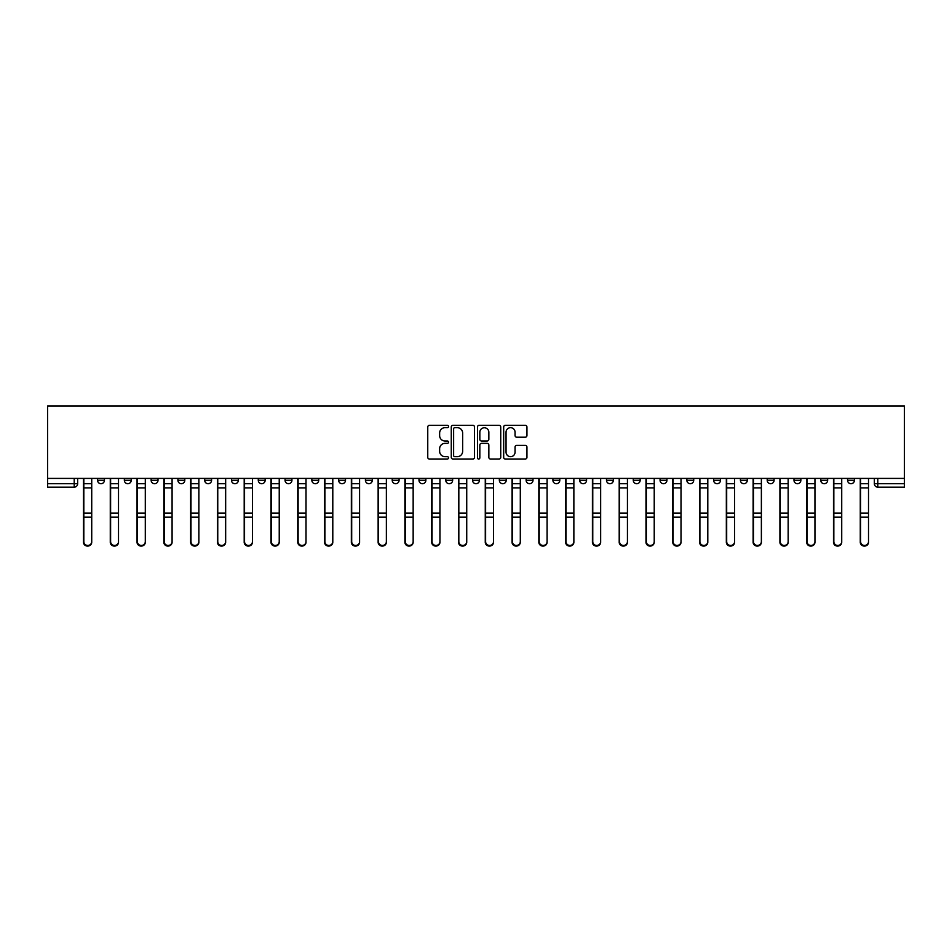 <?xml version="1.0" encoding="UTF-8"?>
<svg xmlns="http://www.w3.org/2000/svg" width="952" height="952" viewBox="0 0 952 952"><rect width="100%" height="100%" fill="white"/><g stroke="black" fill="none" stroke-linecap="round" stroke-linejoin="round"><path stroke-width="1.43" d="M448.523 426.508A1.178 1.178 0 0 0 447.345 425.318L429.447 425.318A1.69 1.69 0 0 0 427.757 427.008L427.757 457.341A1.69 1.69 0 0 0 429.447 459.031L447.345 459.031A1.178 1.178 0 0 0 448.523 457.852A1.178 1.178 0 0 0 447.345 456.674L445.036 456.674A5.391 5.391 0 0 1 439.634 451.272L439.634 448.749A5.391 5.391 0 0 1 445.036 443.358L447.345 443.358A1.178 1.178 0 0 0 448.523 442.18A1.178 1.178 0 0 0 447.345 441.002L445.036 441.002A5.391 5.391 0 0 1 439.634 435.599L439.634 433.077A5.391 5.391 0 0 1 445.036 427.686L447.345 427.686A1.178 1.178 0 0 0 448.523 426.508M820.779 478.404L820.779 480.296L827.645 480.296A3.439 3.439 0 0 1 824.218 483.723A3.439 3.439 0 0 1 820.779 480.296L820.779 478.404M793.992 478.404L793.992 480.296L800.858 480.296A3.439 3.439 0 0 1 797.431 483.723A3.439 3.439 0 0 1 793.992 480.296L793.992 478.404M633.282 478.404L633.282 480.296L640.149 480.296A3.439 3.439 0 0 1 636.709 483.723A3.439 3.439 0 0 1 633.282 480.296L633.282 478.404M606.495 478.404L606.495 480.296L613.362 480.296A3.439 3.439 0 0 1 609.934 483.723A3.439 3.439 0 0 1 606.495 480.296L606.495 478.404M579.708 478.404L579.708 480.296L586.575 480.296A3.439 3.439 0 0 1 583.148 483.723A3.439 3.439 0 0 1 579.708 480.296L579.708 478.404M526.135 478.404L526.135 480.296L533.001 480.296A3.439 3.439 0 0 1 529.574 483.723A3.439 3.439 0 0 1 526.135 480.296L526.135 478.404M472.561 480.296L472.561 478.404L472.561 480.296A3.439 3.439 0 0 0 476 483.723A3.439 3.439 0 0 1 472.561 480.296L479.439 480.296A3.439 3.439 0 0 1 476 483.723A3.439 3.439 0 0 0 479.439 480.296L479.439 478.404L479.439 480.296M445.786 480.296L445.786 478.404L445.786 480.296A3.439 3.439 0 0 0 449.213 483.723A3.439 3.439 0 0 1 445.786 480.296L452.652 480.296A3.439 3.439 0 0 1 449.213 483.723M418.999 480.296L418.999 478.404L418.999 480.296A3.439 3.439 0 0 0 422.426 483.723A3.439 3.439 0 0 1 418.999 480.296L425.865 480.296A3.439 3.439 0 0 1 422.426 483.723A3.439 3.439 0 0 0 425.865 480.296L425.865 478.404L425.865 480.296M392.212 478.404L392.212 480.296L399.078 480.296A3.439 3.439 0 0 1 395.639 483.723A3.439 3.439 0 0 1 392.212 480.296L392.212 478.404M365.425 478.404L365.425 480.296L372.291 480.296A3.439 3.439 0 0 1 368.852 483.723A3.439 3.439 0 0 1 365.425 480.296L365.425 478.404M338.638 478.404L338.638 480.296L345.505 480.296A3.439 3.439 0 0 1 342.065 483.723A3.439 3.439 0 0 1 338.638 480.296L338.638 478.404M311.851 480.296L311.851 478.404L311.851 480.296A3.439 3.439 0 0 0 315.29 483.723A3.439 3.439 0 0 1 311.851 480.296L318.718 480.296A3.439 3.439 0 0 1 315.29 483.723M258.278 480.296L258.278 478.404L258.278 480.296A3.439 3.439 0 0 0 261.717 483.723A3.439 3.439 0 0 1 258.278 480.296L265.144 480.296A3.439 3.439 0 0 1 261.717 483.723A3.439 3.439 0 0 0 265.144 480.296L265.144 478.404L265.144 480.296M231.491 480.296L231.491 478.404L231.491 480.296A3.439 3.439 0 0 0 234.93 483.723A3.439 3.439 0 0 1 231.491 480.296L238.357 480.296A3.439 3.439 0 0 1 234.93 483.723A3.439 3.439 0 0 0 238.357 480.296L238.357 478.404L238.357 480.296M204.704 480.296L204.704 478.404L204.704 480.296A3.439 3.439 0 0 0 208.143 483.723A3.439 3.439 0 0 1 204.704 480.296L211.582 480.296A3.439 3.439 0 0 1 208.143 483.723A3.439 3.439 0 0 0 211.582 480.296L211.582 478.404L211.582 480.296M177.929 480.296L177.929 478.404L177.929 480.296A3.439 3.439 0 0 0 181.356 483.723A3.439 3.439 0 0 1 177.929 480.296L184.795 480.296A3.439 3.439 0 0 1 181.356 483.723M151.142 480.296L151.142 478.404L151.142 480.296A3.439 3.439 0 0 0 154.569 483.723A3.439 3.439 0 0 1 151.142 480.296L158.008 480.296A3.439 3.439 0 0 1 154.569 483.723A3.439 3.439 0 0 0 158.008 480.296L158.008 478.404L158.008 480.296M124.355 480.296L124.355 478.404L124.355 480.296A3.439 3.439 0 0 0 127.782 483.723A3.439 3.439 0 0 1 124.355 480.296L131.221 480.296A3.439 3.439 0 0 1 127.782 483.723A3.439 3.439 0 0 0 131.221 480.296L131.221 478.404L131.221 480.296M525.254 437.206A1.69 1.69 0 0 0 526.944 435.516L526.944 427.008A1.69 1.69 0 0 0 525.254 425.318L505.369 425.318A1.69 1.69 0 0 0 503.679 427.008L503.679 457.341A1.69 1.69 0 0 0 505.369 459.031L525.254 459.031A1.69 1.69 0 0 0 526.944 457.341L526.944 447.059A1.69 1.69 0 0 0 525.254 445.381L516.746 445.381A1.69 1.69 0 0 0 515.056 447.059L515.056 452.164A4.51 4.51 0 0 1 510.546 456.674A4.51 4.51 0 0 1 506.047 452.164L506.047 432.196A4.51 4.51 0 0 1 510.546 427.686A4.51 4.51 0 0 1 515.056 432.196L515.056 435.516A1.69 1.69 0 0 0 516.746 437.206L525.254 437.206M904.4 478.404L47.6 478.404L47.6 405.945L904.4 405.945L904.4 487.162L877.792 487.162A3.439 3.439 0 0 1 874.352 483.723L904.4 483.723M474.524 427.008A1.69 1.69 0 0 0 472.835 425.318L452.95 425.318A1.69 1.69 0 0 0 451.272 427.008L451.272 457.341A1.69 1.69 0 0 0 452.95 459.031L472.835 459.031A1.69 1.69 0 0 0 474.524 457.341L474.524 427.008M479.165 425.318L499.05 425.318A1.69 1.69 0 0 1 500.728 427.008L500.728 457.341A1.69 1.69 0 0 1 499.05 459.031L490.542 459.031A1.69 1.69 0 0 1 488.852 457.341L488.852 445.036A1.69 1.69 0 0 0 487.162 443.358L481.522 443.358A1.69 1.69 0 0 0 479.832 445.036L479.832 457.852A1.178 1.178 0 0 1 478.654 459.031A1.178 1.178 0 0 1 477.476 457.852L477.476 427.008A1.69 1.69 0 0 1 479.165 425.318M874.352 478.404L874.352 483.723M77.647 478.404L77.647 483.723L77.647 478.404M74.208 478.404L74.208 487.162L47.6 487.162L47.6 483.723L77.647 483.723A3.439 3.439 0 0 1 74.208 487.162A3.439 3.439 0 0 0 77.647 483.723M47.6 478.404L47.6 483.723M854.432 478.404L854.432 480.296A3.439 3.439 0 0 1 851.005 483.723A3.439 3.439 0 0 1 847.566 480.296L854.432 480.296M847.566 478.404L847.566 480.296M827.645 478.404L827.645 480.296M800.858 478.404L800.858 480.296L800.858 478.404M774.071 478.404L774.071 480.296A3.439 3.439 0 0 1 770.644 483.723A3.439 3.439 0 0 1 767.205 480.296L774.071 480.296M767.205 478.404L767.205 480.296M747.296 478.404L747.296 480.296A3.439 3.439 0 0 1 743.857 483.723A3.439 3.439 0 0 1 740.418 480.296L747.296 480.296M740.418 478.404L740.418 480.296M720.509 478.404L720.509 480.296A3.439 3.439 0 0 1 717.07 483.723A3.439 3.439 0 0 1 713.643 480.296L720.509 480.296M713.643 478.404L713.643 480.296M693.722 478.404L693.722 480.296A3.439 3.439 0 0 1 690.283 483.723A3.439 3.439 0 0 1 686.856 480.296L693.722 480.296M686.856 478.404L686.856 480.296M666.936 478.404L666.936 480.296A3.439 3.439 0 0 1 663.496 483.723A3.439 3.439 0 0 1 660.069 480.296L666.936 480.296M660.069 478.404L660.069 480.296M640.149 478.404L640.149 480.296A3.439 3.439 0 0 1 636.709 483.723M613.362 478.404L613.362 480.296M586.575 480.296L586.575 478.404L586.575 480.296A3.439 3.439 0 0 1 583.148 483.723M559.788 478.404L559.788 480.296A3.439 3.439 0 0 1 556.361 483.723A3.439 3.439 0 0 1 552.922 480.296A3.439 3.439 0 0 0 556.361 483.723A3.439 3.439 0 0 0 559.788 480.296L552.922 480.296L552.922 478.404M533.001 480.296L533.001 478.404L533.001 480.296A3.439 3.439 0 0 1 529.574 483.723M506.214 478.404L506.214 480.296A3.439 3.439 0 0 1 502.787 483.723A3.439 3.439 0 0 1 499.348 480.296A3.439 3.439 0 0 0 502.787 483.723M499.348 478.404L499.348 480.296L506.214 480.296M452.652 478.404L452.652 480.296L452.652 478.404M399.078 480.296L399.078 478.404L399.078 480.296A3.439 3.439 0 0 1 395.639 483.723M372.291 480.296L372.291 478.404L372.291 480.296A3.439 3.439 0 0 1 368.852 483.723M345.505 480.296L345.505 478.404L345.505 480.296A3.439 3.439 0 0 1 342.065 483.723M318.718 478.404L318.718 480.296L318.718 478.404M291.931 480.296L291.931 478.404L291.931 480.296A3.439 3.439 0 0 1 288.504 483.723A3.439 3.439 0 0 1 285.065 480.296L291.931 480.296A3.439 3.439 0 0 1 288.504 483.723M285.065 478.404L285.065 480.296M184.795 478.404L184.795 480.296L184.795 478.404M104.434 478.404L104.434 480.296A3.439 3.439 0 0 1 100.995 483.723A3.439 3.439 0 0 1 97.568 480.296A3.439 3.439 0 0 0 100.995 483.723A3.439 3.439 0 0 0 104.434 480.296L104.434 478.404M97.568 478.404L97.568 480.296L104.434 480.296M454.806 427.686A1.178 1.178 0 0 0 453.628 428.864L453.628 455.496A1.178 1.178 0 0 0 454.806 456.674L457.246 456.674A5.391 5.391 0 0 0 462.648 451.272L462.648 433.077A5.391 5.391 0 0 0 457.246 427.686L454.806 427.686M488.852 432.279A4.51 4.51 0 0 0 484.342 427.769A4.51 4.51 0 0 0 479.832 432.279L479.832 439.312A1.69 1.69 0 0 0 481.522 441.002L487.162 441.002A1.69 1.69 0 0 0 488.852 439.312L488.852 432.279M83.49 478.404L83.49 542.247A3.951 3.808 180 0 0 87.608 546.055M91.725 541.652L91.725 542.247A3.951 3.808 180 0 1 87.774 546.055A3.951 3.808 180 0 1 83.824 542.247L83.824 541.652A3.951 3.808 0 0 0 87.774 545.46A3.951 3.808 0 0 0 91.725 541.652L91.725 517.186L83.824 517.186L83.824 541.652M83.824 478.404L83.824 517.186M91.725 478.404L91.725 517.186M110.277 478.404L110.277 542.247A3.951 3.808 180 0 0 114.395 546.055M137.052 478.404L137.052 542.247A3.951 3.808 180 0 0 141.182 546.055M118.512 541.652L118.512 542.247A3.951 3.808 180 0 1 114.561 546.055A3.951 3.808 180 0 1 110.611 542.247L110.611 541.652A3.951 3.808 0 0 0 114.561 545.46A3.951 3.808 0 0 0 118.512 541.652L118.512 517.186L110.611 517.186L110.611 541.652M110.611 478.404L110.611 517.186M118.512 478.404L118.512 517.186M145.299 541.652L145.299 542.247A3.951 3.808 180 0 1 141.348 546.055A3.951 3.808 180 0 1 137.397 542.247L137.397 541.652A3.951 3.808 0 0 0 141.348 545.46A3.951 3.808 0 0 0 145.299 541.652L145.299 517.186L137.397 517.186L137.397 541.652M137.397 478.404L137.397 517.186M145.299 478.404L145.299 517.186M163.839 478.404L163.839 542.247A3.951 3.808 180 0 0 167.969 546.055M190.626 478.404L190.626 542.247A3.951 3.808 180 0 0 194.755 546.055M217.413 478.404L217.413 542.247A3.951 3.808 180 0 0 221.53 546.055M172.086 541.652L172.086 542.247A3.951 3.808 180 0 1 168.135 546.055A3.951 3.808 180 0 1 164.184 542.247L164.184 541.652A3.951 3.808 0 0 0 168.135 545.46A3.951 3.808 0 0 0 172.086 541.652L172.086 517.186L164.184 517.186L164.184 541.652M164.184 478.404L164.184 517.186M172.086 478.404L172.086 517.186M198.873 541.652L198.873 542.247A3.951 3.808 180 0 1 194.922 546.055A3.951 3.808 180 0 1 190.971 542.247L190.971 541.652A3.951 3.808 0 0 0 194.922 545.46A3.951 3.808 0 0 0 198.873 541.652L198.873 517.186L190.971 517.186L190.971 541.652M190.971 478.404L190.971 517.186M198.873 478.404L198.873 517.186M225.66 541.652L225.66 542.247A3.951 3.808 180 0 1 221.709 546.055A3.951 3.808 180 0 1 217.758 542.247L217.758 541.652A3.951 3.808 0 0 0 221.709 545.46A3.951 3.808 0 0 0 225.66 541.652L225.66 517.186L217.758 517.186L217.758 541.652M217.758 478.404L217.758 517.186M225.66 478.404L225.66 517.186M244.2 478.404L244.2 542.247A3.951 3.808 180 0 0 248.317 546.055M252.447 541.652L252.447 542.247A3.951 3.808 180 0 1 248.496 546.055A3.951 3.808 180 0 1 244.545 542.247L244.545 541.652A3.951 3.808 0 0 0 248.496 545.46A3.951 3.808 0 0 0 252.447 541.652L252.447 517.186L244.545 517.186L244.545 541.652M244.545 478.404L244.545 517.186M252.447 478.404L252.447 517.186M270.987 478.404L270.987 542.247A3.951 3.808 180 0 0 275.104 546.055M279.233 541.652L279.233 542.247A3.951 3.808 180 0 1 275.283 546.055A3.951 3.808 180 0 1 271.332 542.247L271.332 541.652A3.951 3.808 0 0 0 275.283 545.46A3.951 3.808 0 0 0 279.233 541.652L279.233 517.186L271.332 517.186L271.332 541.652M271.332 478.404L271.332 517.186M279.233 478.404L279.233 517.186M297.774 478.404L297.774 542.247A3.951 3.808 180 0 0 301.891 546.055M306.008 541.652L306.008 542.247A3.951 3.808 180 0 1 302.07 546.055A3.951 3.808 180 0 1 298.119 542.247L298.119 541.652A3.951 3.808 0 0 0 302.07 545.46A3.951 3.808 0 0 0 306.008 541.652L306.008 517.186L298.119 517.186L298.119 541.652M298.119 478.404L298.119 517.186M306.008 478.404L306.008 517.186M324.561 478.404L324.561 542.247A3.951 3.808 180 0 0 328.678 546.055M332.795 541.652L332.795 542.247A3.951 3.808 180 0 1 328.845 546.055A3.951 3.808 180 0 1 324.906 542.247L324.906 541.652A3.951 3.808 0 0 0 328.845 545.46A3.951 3.808 0 0 0 332.795 541.652L332.795 517.186L324.906 517.186L324.906 541.652M324.906 478.404L324.906 517.186M332.795 478.404L332.795 517.186M351.347 478.404L351.347 542.247A3.951 3.808 180 0 0 355.465 546.055M378.134 478.404L378.134 542.247A3.951 3.808 180 0 0 382.252 546.055M404.909 478.404L404.909 542.247A3.951 3.808 180 0 0 409.039 546.055M431.696 478.404L431.696 542.247A3.951 3.808 180 0 0 435.826 546.055M458.483 478.404L458.483 542.247A3.951 3.808 180 0 0 462.612 546.055M485.27 478.404L485.27 542.247A3.951 3.808 180 0 0 489.387 546.055M359.582 541.652L359.582 542.247A3.951 3.808 180 0 1 355.632 546.055A3.951 3.808 180 0 1 351.693 542.247L351.693 541.652A3.951 3.808 0 0 0 355.632 545.46A3.951 3.808 0 0 0 359.582 541.652L359.582 517.186L351.693 517.186L351.693 541.652M351.693 478.404L351.693 517.186M359.582 478.404L359.582 517.186M386.369 541.652L386.369 542.247A3.951 3.808 180 0 1 382.418 546.055A3.951 3.808 180 0 1 378.468 542.247L378.468 541.652A3.951 3.808 0 0 0 382.418 545.46A3.951 3.808 0 0 0 386.369 541.652L386.369 517.186L378.468 517.186L378.468 541.652M378.468 478.404L378.468 517.186M386.369 478.404L386.369 517.186M413.156 541.652L413.156 542.247A3.951 3.808 180 0 1 409.205 546.055A3.951 3.808 180 0 1 405.255 542.247L405.255 541.652A3.951 3.808 0 0 0 409.205 545.46A3.951 3.808 0 0 0 413.156 541.652L413.156 517.186L405.255 517.186L405.255 541.652M405.255 478.404L405.255 517.186M413.156 478.404L413.156 517.186M439.943 541.652L439.943 542.247A3.951 3.808 180 0 1 435.992 546.055A3.951 3.808 180 0 1 432.041 542.247L432.041 541.652A3.951 3.808 0 0 0 435.992 545.46A3.951 3.808 0 0 0 439.943 541.652L439.943 517.186L432.041 517.186L432.041 541.652M432.041 478.404L432.041 517.186M439.943 478.404L439.943 517.186M466.73 541.652L466.73 542.247A3.951 3.808 180 0 1 462.779 546.055A3.951 3.808 180 0 1 458.828 542.247L458.828 541.652A3.951 3.808 0 0 0 462.779 545.46A3.951 3.808 0 0 0 466.73 541.652L466.73 517.186L458.828 517.186L458.828 541.652M458.828 478.404L458.828 517.186M466.73 478.404L466.73 517.186M493.517 541.652L493.517 542.247A3.951 3.808 180 0 1 489.566 546.055A3.951 3.808 180 0 1 485.615 542.247L485.615 541.652A3.951 3.808 0 0 0 489.566 545.46A3.951 3.808 0 0 0 493.517 541.652L493.517 517.186L485.615 517.186L485.615 541.652M485.615 478.404L485.615 517.186M493.517 478.404L493.517 517.186M512.057 478.404L512.057 542.247A3.951 3.808 180 0 0 516.174 546.055M520.304 541.652L520.304 542.247A3.951 3.808 180 0 1 516.353 546.055A3.951 3.808 180 0 1 512.402 542.247L512.402 541.652A3.951 3.808 0 0 0 516.353 545.46A3.951 3.808 0 0 0 520.304 541.652L520.304 517.186L512.402 517.186L512.402 541.652M512.402 478.404L512.402 517.186M520.304 478.404L520.304 517.186M538.844 478.404L538.844 542.247A3.951 3.808 180 0 0 542.961 546.055M547.091 541.652L547.091 542.247A3.951 3.808 180 0 1 543.14 546.055A3.951 3.808 180 0 1 539.189 542.247L539.189 541.652A3.951 3.808 0 0 0 543.14 545.46A3.951 3.808 0 0 0 547.091 541.652L547.091 517.186L539.189 517.186L539.189 541.652M539.189 478.404L539.189 517.186M547.091 478.404L547.091 517.186M565.631 478.404L565.631 542.247A3.951 3.808 180 0 0 569.748 546.055M573.866 541.652L573.866 542.247A3.951 3.808 180 0 1 569.927 546.055A3.951 3.808 180 0 1 565.976 542.247L565.976 541.652A3.951 3.808 0 0 0 569.927 545.46A3.951 3.808 0 0 0 573.866 541.652L573.866 517.186L565.976 517.186L565.976 541.652M565.976 478.404L565.976 517.186M573.866 478.404L573.866 517.186M592.418 478.404L592.418 542.247A3.951 3.808 180 0 0 596.535 546.055M600.652 541.652L600.652 542.247A3.951 3.808 180 0 1 596.702 546.055A3.951 3.808 180 0 1 592.763 542.247L592.763 541.652A3.951 3.808 0 0 0 596.702 545.46A3.951 3.808 0 0 0 600.652 541.652L600.652 517.186L592.763 517.186L592.763 541.652M592.763 478.404L592.763 517.186M600.652 478.404L600.652 517.186M619.205 478.404L619.205 542.247A3.951 3.808 180 0 0 623.322 546.055M627.439 541.652L627.439 542.247A3.951 3.808 180 0 1 623.489 546.055A3.951 3.808 180 0 1 619.55 542.247L619.55 541.652A3.951 3.808 0 0 0 623.489 545.46A3.951 3.808 0 0 0 627.439 541.652L627.439 517.186L619.55 517.186L619.55 541.652M619.55 478.404L619.55 517.186M627.439 478.404L627.439 517.186M645.991 478.404L645.991 542.247A3.951 3.808 180 0 0 650.109 546.055M654.226 541.652L654.226 542.247A3.951 3.808 180 0 1 650.276 546.055A3.951 3.808 180 0 1 646.325 542.247L646.325 541.652A3.951 3.808 0 0 0 650.276 545.46A3.951 3.808 0 0 0 654.226 541.652L654.226 517.186L646.325 517.186L646.325 541.652M646.325 478.404L646.325 517.186M654.226 478.404L654.226 517.186M672.766 478.404L672.766 542.247A3.951 3.808 180 0 0 676.896 546.055M681.013 541.652L681.013 542.247A3.951 3.808 180 0 1 677.062 546.055A3.951 3.808 180 0 1 673.112 542.247L673.112 541.652A3.951 3.808 0 0 0 677.062 545.46A3.951 3.808 0 0 0 681.013 541.652L681.013 517.186L673.112 517.186L673.112 541.652M673.112 478.404L673.112 517.186M681.013 478.404L681.013 517.186M699.553 478.404L699.553 542.247A3.951 3.808 180 0 0 703.683 546.055M707.8 541.652L707.8 542.247A3.951 3.808 180 0 1 703.849 546.055A3.951 3.808 180 0 1 699.898 542.247L699.898 541.652A3.951 3.808 0 0 0 703.849 545.46A3.951 3.808 0 0 0 707.8 541.652L707.8 517.186L699.898 517.186L699.898 541.652M699.898 478.404L699.898 517.186M707.8 478.404L707.8 517.186M726.34 478.404L726.34 542.247A3.951 3.808 180 0 0 730.47 546.055M734.587 541.652L734.587 542.247A3.951 3.808 180 0 1 730.636 546.055A3.951 3.808 180 0 1 726.685 542.247L726.685 541.652A3.951 3.808 0 0 0 730.636 545.46A3.951 3.808 0 0 0 734.587 541.652L734.587 517.186L726.685 517.186L726.685 541.652M726.685 478.404L726.685 517.186M734.587 478.404L734.587 517.186M753.127 478.404L753.127 542.247A3.951 3.808 180 0 0 757.245 546.055M761.374 541.652L761.374 542.247A3.951 3.808 180 0 1 757.423 546.055A3.951 3.808 180 0 1 753.472 542.247L753.472 541.652A3.951 3.808 0 0 0 757.423 545.46A3.951 3.808 0 0 0 761.374 541.652L761.374 517.186L753.472 517.186L753.472 541.652M753.472 478.404L753.472 517.186M761.374 478.404L761.374 517.186M779.914 478.404L779.914 542.247A3.951 3.808 180 0 0 784.031 546.055M788.161 541.652L788.161 542.247A3.951 3.808 180 0 1 784.21 546.055A3.951 3.808 180 0 1 780.259 542.247L780.259 541.652A3.951 3.808 0 0 0 784.21 545.46A3.951 3.808 0 0 0 788.161 541.652L788.161 517.186L780.259 517.186L780.259 541.652M780.259 478.404L780.259 517.186M788.161 478.404L788.161 517.186M806.701 478.404L806.701 542.247A3.951 3.808 180 0 0 810.818 546.055M814.948 541.652L814.948 542.247A3.951 3.808 180 0 1 810.997 546.055A3.951 3.808 180 0 1 807.046 542.247L807.046 541.652A3.951 3.808 0 0 0 810.997 545.46A3.951 3.808 0 0 0 814.948 541.652L814.948 517.186L807.046 517.186L807.046 541.652M807.046 478.404L807.046 517.186M814.948 478.404L814.948 517.186M833.488 478.404L833.488 542.247A3.951 3.808 180 0 0 837.605 546.055M841.723 541.652L841.723 542.247A3.951 3.808 180 0 1 837.784 546.055A3.951 3.808 180 0 1 833.833 542.247L833.833 541.652A3.951 3.808 0 0 0 837.784 545.46A3.951 3.808 0 0 0 841.723 541.652L841.723 517.186L833.833 517.186L833.833 541.652M833.833 478.404L833.833 517.186M841.723 478.404L841.723 517.186M860.275 478.404L860.275 542.247A3.951 3.808 180 0 0 864.392 546.055M868.51 541.652L868.51 542.247A3.951 3.808 180 0 1 864.571 546.055A3.951 3.808 180 0 1 860.62 542.247L860.62 541.652A3.951 3.808 0 0 0 864.571 545.46A3.951 3.808 0 0 0 868.51 541.652L868.51 517.186L860.62 517.186L860.62 541.652M860.62 478.404L860.62 517.186M868.51 478.404L868.51 517.186M877.792 478.404L877.792 487.162M83.49 483.723L91.725 483.723M91.725 513.057L83.824 513.057M91.725 487.876L83.824 487.876M110.277 483.723L118.512 483.723M137.052 483.723L145.299 483.723M118.512 513.057L110.611 513.057M118.512 487.876L110.611 487.876M145.299 513.057L137.397 513.057M145.299 487.876L137.397 487.876M163.839 483.723L172.086 483.723M190.626 483.723L198.873 483.723M217.413 483.723L225.66 483.723M172.086 513.057L164.184 513.057M172.086 487.876L164.184 487.876M198.873 513.057L190.971 513.057M198.873 487.876L190.971 487.876M225.66 513.057L217.758 513.057M225.66 487.876L217.758 487.876M244.2 483.723L252.447 483.723M252.447 513.057L244.545 513.057M252.447 487.876L244.545 487.876M270.987 483.723L279.233 483.723M279.233 513.057L271.332 513.057M279.233 487.876L271.332 487.876M297.774 483.723L306.008 483.723M306.008 513.057L298.119 513.057M306.008 487.876L298.119 487.876M324.561 483.723L332.795 483.723M332.795 513.057L324.906 513.057M332.795 487.876L324.906 487.876M351.347 483.723L359.582 483.723M378.134 483.723L386.369 483.723M404.909 483.723L413.156 483.723M431.696 483.723L439.943 483.723M458.483 483.723L466.73 483.723M485.27 483.723L493.517 483.723M359.582 513.057L351.693 513.057M359.582 487.876L351.693 487.876M386.369 513.057L378.468 513.057M386.369 487.876L378.468 487.876M413.156 513.057L405.255 513.057M413.156 487.876L405.255 487.876M439.943 513.057L432.041 513.057M439.943 487.876L432.041 487.876M466.73 513.057L458.828 513.057M466.73 487.876L458.828 487.876M493.517 513.057L485.615 513.057M493.517 487.876L485.615 487.876M512.057 483.723L520.304 483.723M520.304 513.057L512.402 513.057M520.304 487.876L512.402 487.876M538.844 483.723L547.091 483.723M547.091 513.057L539.189 513.057M547.091 487.876L539.189 487.876M565.631 483.723L573.866 483.723M573.866 513.057L565.976 513.057M573.866 487.876L565.976 487.876M592.418 483.723L600.652 483.723M600.652 513.057L592.763 513.057M600.652 487.876L592.763 487.876M619.205 483.723L627.439 483.723M627.439 513.057L619.55 513.057M627.439 487.876L619.55 487.876M645.991 483.723L654.226 483.723M654.226 513.057L646.325 513.057M654.226 487.876L646.325 487.876M672.766 483.723L681.013 483.723M681.013 513.057L673.112 513.057M681.013 487.876L673.112 487.876M699.553 483.723L707.8 483.723M707.8 513.057L699.898 513.057M707.8 487.876L699.898 487.876M726.34 483.723L734.587 483.723M734.587 513.057L726.685 513.057M734.587 487.876L726.685 487.876M753.127 483.723L761.374 483.723M761.374 513.057L753.472 513.057M761.374 487.876L753.472 487.876M779.914 483.723L788.161 483.723M788.161 513.057L780.259 513.057M788.161 487.876L780.259 487.876M806.701 483.723L814.948 483.723M814.948 513.057L807.046 513.057M814.948 487.876L807.046 487.876M833.488 483.723L841.723 483.723M841.723 513.057L833.833 513.057M841.723 487.876L833.833 487.876M860.275 483.723L868.51 483.723M868.51 513.057L860.62 513.057M868.51 487.876L860.62 487.876"/></g></svg>
